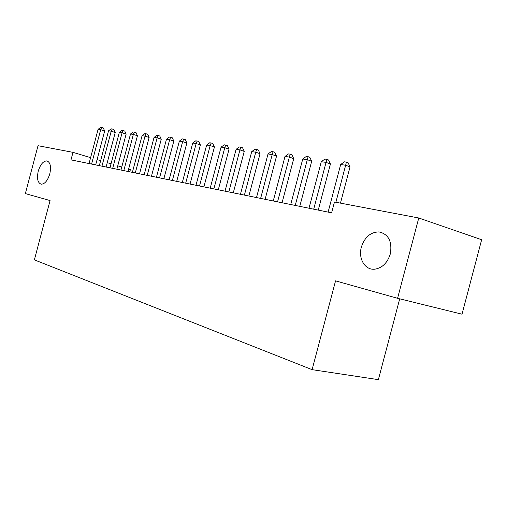 <?xml version="1.0" encoding="UTF-8"?>
<svg xmlns="http://www.w3.org/2000/svg" width="507" height="507" viewBox="0 0 507 507"><rect width="100%" height="100%" fill="white"/><g stroke="black" fill="none" stroke-linecap="round" stroke-linejoin="round"><path stroke-width="0.76" d="M361.358 247.143C364.679 237.111 370.598 232.035 379.097 231.914C388.596 234.209 392.329 241.554 390.308 253.95C387.437 262.905 382.259 267.988 374.774 269.185C365.021 270.339 358.056 258.526 361.358 247.143M38.24 171.189C40.364 164.42 43.247 160.992 46.898 160.903C50.345 162.253 51.308 166.588 49.787 173.901C47.683 180.593 44.838 184.028 41.257 184.206C37.695 182.919 36.688 178.578 38.24 171.189M418.763 217.997L397.57 298.306L462.016 314.182L481.65 239.735L418.763 217.997L334.474 201.995L331.61 212.826L70.999 159.882L72.995 152.347L38.019 145.705L25.35 193.592L50.066 200.55L34.375 259.869L312.109 369.654L378.38 379.654L399.706 298.832M129.792 171.822L130.375 169.617L128.626 169.091M397.57 298.306L335.552 280.859L312.109 369.654M121.775 167.031L117.757 165.821M111.033 163.793L107.25 162.658M100.646 160.668L97.084 159.597M90.601 157.645L72.995 152.347M95.684 164.895L104.657 130.971L100.678 129.672L91.583 164.059M98.098 129.298L100.709 127.346L101.742 127.491L100.678 129.672L98.098 129.298L89.042 163.546M101.742 127.491L103.333 128.018L104.657 130.971M106.096 167.012L115.216 132.517L111.204 131.199L101.958 166.169M108.536 130.812L111.198 128.835L112.269 128.981L111.204 131.199L108.536 130.812L99.334 165.637M112.269 128.981L113.872 129.513L115.216 132.517M116.864 169.199L126.135 134.114L122.092 132.777L112.687 168.349M119.335 132.378L122.048 130.369L123.15 130.521L122.092 132.777L119.335 132.378L109.975 167.798M123.15 130.521L124.766 131.06L126.135 134.114M127.998 171.461L137.435 135.768L133.36 134.418L123.797 170.606M130.508 134L133.265 131.953L134.412 132.118L133.36 134.418L130.508 134L120.983 170.035M134.412 132.118L136.034 132.663L137.435 135.768M139.533 173.806L149.134 137.486L145.034 136.11L135.293 172.944M142.074 135.68L144.882 133.601L146.067 133.766L145.034 136.11L142.074 135.68L132.384 172.348M146.067 133.766L147.708 134.317L149.134 137.486M151.479 176.233L161.251 139.254L157.119 137.866L147.207 175.365M154.058 137.422L156.923 135.299L158.146 135.477L157.119 137.866L154.058 137.422L144.191 174.75M158.146 135.477L159.8 136.034L161.251 139.254M163.862 178.749L173.812 141.098L169.655 139.685L159.566 177.875M166.48 139.229L169.395 137.067L170.669 137.245L169.655 139.685L166.48 139.229L156.435 177.235M170.669 137.245L172.329 137.815L173.812 141.098M176.709 181.354L186.849 143.006L182.659 141.573L172.38 180.473M179.364 141.098L182.336 138.899L183.661 139.083L182.659 141.573L179.364 141.098L169.129 179.814M183.661 139.083L185.334 139.659L186.849 143.006M190.049 184.066L200.373 144.983L196.158 143.538L185.682 183.179M192.736 143.037L195.772 140.8L197.141 140.997L196.158 143.538L192.736 143.037L182.311 182.495M197.141 140.997L198.826 141.573L200.373 144.983M203.896 186.88L214.423 147.043L210.183 145.572L199.505 185.987M206.628 145.059L209.727 142.771L211.153 142.974L210.183 145.572L206.628 145.059L196 185.277M211.153 142.974L212.845 143.57L214.423 147.043M218.295 189.808L229.031 149.178L224.766 147.689L213.878 188.908M221.065 147.15L224.227 144.825L225.71 145.034L224.766 147.689L221.065 147.15L210.228 188.167M225.71 145.034L227.415 145.636L229.031 149.178M233.277 192.85L244.228 151.403L239.938 149.895L228.828 191.944M236.085 149.337L239.317 146.96L240.863 147.182L239.938 149.895L236.085 149.337L225.032 191.177M240.863 147.182L242.574 147.791L244.228 151.403M248.874 196.019L260.047 153.716L255.737 152.189L244.399 195.106M251.726 151.606L255.027 149.185L256.637 149.413L255.737 152.189L251.726 151.606L240.445 194.308M256.637 149.413L258.355 150.028L260.047 153.716M265.123 199.321L276.53 156.131L272.202 154.578L260.63 198.408M268.019 153.97L271.397 151.504L273.07 151.739L272.202 154.578L268.019 153.97L256.504 197.565M273.07 151.739L274.8 152.366L276.53 156.131M282.076 202.762L293.724 158.647L289.377 157.075L277.551 201.843M285.016 156.441L288.47 153.919L290.213 154.166L289.377 157.075L285.016 156.441L273.254 200.968M290.213 154.166L291.95 154.8L293.724 158.647M299.77 206.355L311.672 161.277L307.312 159.68L295.226 205.436M302.755 159.014L306.285 156.441L308.11 156.695L307.312 159.68L302.755 159.014L290.733 204.524M308.11 156.695L309.853 157.341L311.672 161.277M318.257 210.113L330.425 164.021L326.052 162.398L313.694 209.188M321.286 161.708L324.905 159.071L326.812 159.344L326.052 162.398L321.286 161.708L308.997 208.231M326.812 159.344L328.561 159.997L330.425 164.021M340.47 203.13L350.033 166.892L345.654 165.244L335.881 202.261M340.666 164.522L344.373 161.828L346.37 162.113L345.654 165.244L340.666 164.522L328.105 212.116M346.37 162.113L348.119 162.772L350.033 166.892M379.097 231.914L383.774 233.391M46.898 160.903L47.538 161.087"/></g></svg>

